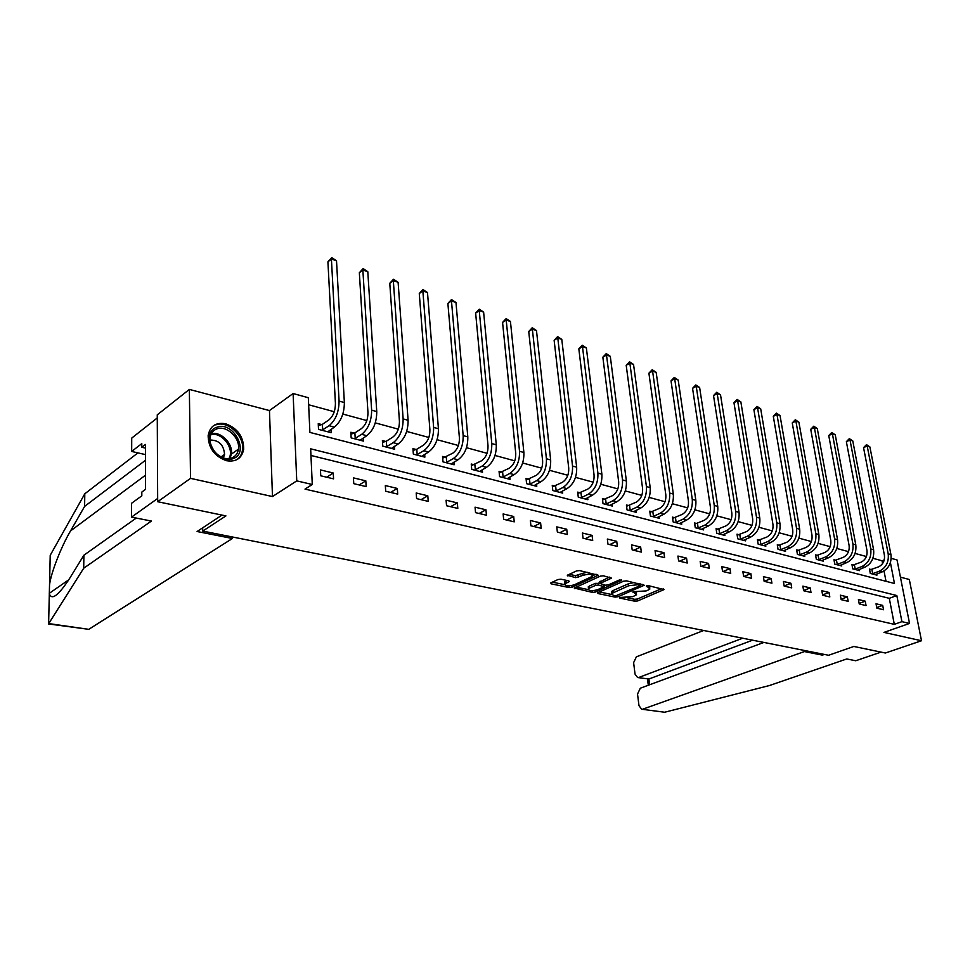 <?xml version="1.0" encoding="UTF-8"?>
<svg xmlns="http://www.w3.org/2000/svg" width="970" height="970" viewBox="0 0 970 970"><rect width="100%" height="100%" fill="white"/><g stroke="black" fill="none" stroke-linecap="round" stroke-linejoin="round"><path stroke-width="1.45" d="M619.83 597.459L619.854 598.102L634.913 601.23L637.726 600.915L664.026 589.578L648.494 585.674L646.469 585.892L649.924 588.972L648.336 589.978L646.165 590.912L633.034 591.724L636.538 594.755L632.864 596.647L619.83 597.459M226.519 460.714C236.025 462.181 241.736 458.398 243.664 449.389C243.785 436.924 237.783 428.388 225.67 423.769C215.776 422.095 209.932 426.072 208.138 435.712C208.465 448.116 214.588 456.446 226.519 460.714M907.653 613.913L905.216 601.533M560.963 579.199L557.992 579.526L550.887 582.837L551.045 583.807L569.135 587.565L572.058 587.238L598.199 575.246L579.539 570.578L576.532 570.918L567.317 575.271L575.671 577.671L582.982 575.343C589.178 573.694 592.306 574.022 592.367 576.338L574.252 584.825C568.153 586.426 565.049 586.098 564.964 583.843L569.305 581.551L568.759 580.848L560.963 579.199M157.673 501.72L157.261 414.82L189.356 389.419L190.544 478.355L157.673 501.72L225.925 515.907L202.754 531.099L828.61 655.271L853.842 646.456L885.392 653.016L921.5 640.746L883.973 632.404L909.533 623.431L901.918 621.661L894.316 624.353L305.004 489.11L312.279 484.491L296.747 480.877L293.11 393.529L308.327 397.724L309.903 432.414L894.473 583.479L890.411 562.6M190.544 478.355L272.473 496.555L296.747 480.877M597.872 592.621L597.932 593.543L615.077 597.108L617.926 596.792L644.189 585.262L626.535 580.86L623.613 581.188L597.872 592.621M592.415 592.403L574.276 588.062L600.394 576.119L603.364 575.792L611.464 578.144L600.006 583.467L605.51 585.201L608.42 584.874L619.393 579.975L621.806 580.218L595.301 592.076L592.415 592.403L592.221 590.73M921.5 640.746L909.314 579.49L900.427 577.15M202.694 527.813L202.754 531.099M894.316 624.353L889.296 598.32L310.958 455.463M882.7 605.377L876.031 603.776L876.856 608.154L883.524 609.742L882.7 605.377L876.747 607.559M865.24 601.182L858.414 599.533L859.238 603.958L866.064 605.583L865.24 601.182L859.141 603.449M847.356 596.865L840.36 595.18L841.172 599.654L848.168 601.327L847.356 596.865L841.087 599.242M829.023 592.452L821.845 590.718L822.645 595.253L829.823 596.95L829.023 592.452L822.584 594.925M810.217 587.917L802.857 586.147L803.645 590.73L811.005 592.476L810.217 587.917L803.609 590.512M790.938 583.273L783.384 581.454L784.16 586.086L791.714 587.881L790.938 583.273L784.136 585.989M771.15 578.508L763.402 576.641L764.154 581.333L771.914 583.176L771.15 578.508L764.19 581.333M750.841 573.609L742.887 571.694L743.626 576.435L751.58 578.338L750.841 573.609L743.881 576.495M729.986 568.59L721.813 566.625L722.541 571.427L730.713 573.367L729.986 568.59L723.014 571.536M708.561 563.424L700.17 561.412L700.873 566.262L709.276 568.262L708.561 563.424L701.589 566.432M686.554 558.126L677.921 556.053L678.612 560.963L687.245 563.024L686.554 558.126L679.582 561.193M663.929 552.67L655.053 550.536L655.72 555.519L664.608 557.629L663.929 552.67L656.957 555.81M640.661 547.068L631.531 544.873L632.185 549.917L641.315 552.088L640.661 547.068L633.701 550.281M616.726 541.308L607.341 539.041L607.96 544.158L617.356 546.389L616.726 541.308L609.778 544.582M592.1 535.367L582.437 533.039L583.031 538.217L592.706 540.52L592.1 535.367L585.153 538.726M566.735 529.256L556.78 526.868L557.362 532.106L567.317 534.482L566.735 529.256L559.811 532.7M540.617 522.963L530.36 520.502L530.905 525.813L541.175 528.262L540.617 522.963L533.718 526.48M513.7 516.489L503.139 513.942L503.648 519.326L514.233 521.848L513.7 516.489L506.825 520.078M485.958 509.796L475.058 507.177L475.542 512.633L486.455 515.228L485.958 509.796L479.107 513.482M457.343 502.909L446.091 500.193L446.539 505.734L457.804 508.413L457.343 502.909L450.529 506.679M427.806 495.791L416.203 492.99L416.603 498.604L428.231 501.381L427.806 495.791L421.041 499.659M397.324 488.443L385.332 485.558L385.696 491.257L397.7 494.106L397.324 488.443L390.595 492.42M365.823 480.853L353.432 477.87L353.759 483.654L366.163 486.6L365.823 480.853L359.155 484.939M333.268 473.02L320.464 469.929L320.743 475.797L333.571 478.853L333.268 473.02L326.66 477.204M882.603 563.582L882.057 560.781L872.891 558.284M866.38 556.513L855.067 553.433M848.495 551.639L836.807 548.462M830.162 546.656L818.086 543.37M811.356 541.539L798.88 538.144M792.078 536.289L779.165 532.785M772.278 530.905L758.94 527.28M751.968 525.376L738.158 521.617M731.113 519.702L716.818 515.822M709.688 513.87L694.896 509.844M687.669 507.88L672.355 503.721M665.044 501.732L649.172 497.416M641.776 495.391L625.323 490.917M617.829 488.88L600.782 484.248M593.191 482.175L575.513 477.373M567.826 475.276L549.493 470.292M541.696 468.17L522.672 462.993M514.779 460.847L495.015 455.463M487.013 453.293L466.497 447.703M458.386 445.497L437.07 439.701M428.837 437.458L406.672 431.432M398.33 429.164L375.281 422.884M366.83 420.58L342.834 414.057M334.25 411.729L308.642 404.757M886.01 581.285L884.022 570.966M871.278 569.596L869.484 569.123L870.296 573.428L876.928 575.149L876.71 573.997M853.782 564.976L851.939 564.491L852.739 568.844L859.541 570.615L859.323 569.414M835.861 560.248L833.97 559.751L834.758 564.14L841.73 565.971L841.499 564.722M817.492 555.398L815.552 554.888L816.328 559.338L823.469 561.193L823.239 559.908M798.649 550.426L796.661 549.905L797.425 554.404L804.76 556.307L804.518 554.973M779.334 545.334L777.285 544.8L778.049 549.335L785.554 551.299L785.324 549.917M759.51 540.096L757.412 539.55L758.152 544.146L765.863 546.159L765.633 544.716M739.164 534.737L737.018 534.167L737.746 538.823L745.663 540.884L745.421 539.381M718.285 529.22L716.078 528.638L716.794 533.342L724.917 535.464L724.675 533.912M696.836 523.558L694.568 522.963L695.26 527.728L703.614 529.911L703.371 528.274M674.805 517.75L672.477 517.131L673.156 521.957L681.728 524.188L681.486 522.503M652.155 511.772L649.767 511.141L650.421 516.016L659.236 518.319L658.994 516.549M628.875 505.625L626.414 504.982L627.056 509.917L636.114 512.281L635.871 510.438M604.928 499.308L602.406 498.641L603.013 503.648L612.337 506.073L612.094 504.145M580.303 492.808L577.696 492.117L578.278 497.186L587.881 499.695L587.638 497.658M554.937 486.115L552.257 485.4L552.815 490.541L562.697 493.124L562.454 490.99M528.82 479.216L526.055 478.489L526.589 483.69L536.774 486.346L536.531 484.115M501.914 472.123L499.065 471.371L499.574 476.634L510.062 479.374L509.832 477.022M474.184 464.8L471.25 464.024L471.723 469.371L482.526 472.184L482.308 469.71M445.582 457.258L442.562 456.458L442.999 461.865L454.142 464.775L453.924 462.169M416.082 449.474L412.953 448.649L413.353 454.13L424.872 457.137L424.654 454.372M385.623 441.435L382.398 440.586L382.762 446.139L394.644 449.243L394.45 446.309M354.183 433.129L350.849 432.256L351.164 437.894L363.447 441.095L363.253 437.991M321.688 424.557L318.245 423.647L318.512 429.37L331.207 432.681L331.037 429.37M272.473 496.555L269.466 410.565L189.356 389.419M269.466 410.565L293.11 393.529M882.057 560.781L884.264 559.908M891.2 558.344L897.044 559.945L909.533 623.431M901.918 621.661L896.826 595.544L310.655 448.819L312.279 484.491M889.296 598.32L896.826 595.544M636.356 593.288L636.575 591.833M649.73 587.468L649.948 585.989M627.554 597.823L634.671 599.314L637.484 598.999L661.795 588.584M640.345 584.958L641.982 584.243M599.399 591.942L611.476 594.464M615.465 595.919L640.418 585.613L637.993 584.704L628.718 585.734L611.779 593.47L613.379 595.483L615.465 595.919M634.15 582.534L628.463 583.77L628.718 585.734M612.07 593.203L611.536 591.518L613.016 590.572L628.463 583.77M588.22 589.614L576.216 587.105M609.305 577.089L599.836 581.976M605.947 585.262L603.946 586.159M589.687 588.014L588.499 588.778C588.608 590.948 591.651 591.251 597.629 589.687L604.019 586.753L598.526 585.031L595.604 585.359L589.687 588.014L589.457 586.038L588.269 586.801L588.426 588.123M589.457 586.038L595.374 583.37L600.006 583.419M564.892 583.225L564.734 581.842L567.159 580.509M592.197 574.919L592.428 573.403M587.25 572.276L582.752 573.318L582.982 575.343M569.22 574.313L575.44 575.659L582.752 573.318M592.706 575.719L596.053 574.191M552.403 582.133L564.649 584.692M869.641 569.984L878.553 566.868C883.003 564.564 884.967 560.721 884.422 555.325L863.555 447.643L866.501 444.648L869.896 446.928L890.945 554.597C891.782 562.709 888.847 568.468 882.142 571.9L875.134 574.689M869.896 446.928L867.18 445.982L888.193 553.834C889.017 561.957 886.083 567.729 879.378 571.172L872.091 573.888M866.501 444.648L867.18 445.982L863.555 447.643M871.885 569.451L872.697 573.743M216.953 427.224C233.527 420.653 250.175 453.148 233.055 458.652C216.468 465.758 199.359 432.365 216.953 427.224M231.769 457.961C235.54 456.446 237.759 453.499 238.426 449.146C240.402 438.076 226.556 424.969 216.88 428.885C212.879 430.413 210.575 433.529 209.981 438.222C208.368 449.413 222.421 462.047 231.769 457.961M223.33 457.888L224.555 454.433C223.767 444.806 218.88 440.004 209.908 440.028M236.583 459.816C239.869 457.646 241.821 454.421 242.464 450.116C244.949 436.403 227.817 420.071 215.764 424.896M664.668 712.235L641.667 709.228L664.668 712.235L769.404 685.547L846.737 658.957L855.734 660.752L881.063 652.107M703.686 630.488L636.369 656.848L633.616 662.655L635.047 674.126L637.605 677.533L648.881 679.012L637.605 677.533M742.68 638.224L638.951 677.399M763.911 642.431L640.309 688.215L637.532 694.047L638.987 705.687L641.667 709.228M804.215 650.433L804.397 651.561L642.94 709.106M822.22 653.998L822.414 655.114L804.397 651.561M824.379 654.435L822.414 655.114M752.599 640.188L648.881 679.012L649.609 684.771M145.488 460.265L84.608 506.401L84.79 493.803L50.222 555.264L49.324 593.676C51.64 600.697 58.43 595.568 69.67 578.326L83.893 555.216L136.273 518.065M84.608 506.401L70.531 530.929C60.831 547.359 50.913 573.258 49.531 584.922M48.621 623.771L83.699 568.226L151.417 521.06L131.532 517.119L131.556 503.284L141.814 495.828L141.814 492.069L145.524 489.365L145.464 444.442L141.802 447.267L141.79 443.605L131.677 451.45L145.476 454.603M131.677 451.45L131.714 438.1L157.285 417.924L157.649 498.483L131.532 517.119M84.79 493.803L137.922 452.881M222.009 515.094L197.092 531.511L232.412 538.495L88.743 629.336L48.512 623.952M232.412 538.495L232.376 536.98M83.699 568.226L83.893 555.216M141.802 447.267L145.464 448.116M852.109 565.389L861.081 562.2C865.543 559.86 867.519 555.955 866.974 550.499L846.361 441.677L849.344 438.646L852.788 440.95L873.594 549.772C874.394 557.968 871.448 563.812 864.719 567.292L857.71 570.142M852.788 440.95L849.999 439.98L870.769 548.984C871.581 557.192 868.611 563.049 861.894 566.553L854.594 569.317M849.344 438.646L849.999 439.98L846.361 441.677M854.4 564.831L855.201 569.172M834.139 560.672L843.172 557.41C847.647 555.034 849.635 551.081 849.114 545.564L828.756 435.566L831.763 432.499L835.255 434.839L855.795 544.825C856.595 553.106 853.612 559.035 846.871 562.576L839.85 565.474M835.255 434.839L832.405 433.845L852.909 544.012C853.697 552.318 850.714 558.259 843.973 561.812L836.649 564.637M831.763 432.499L832.405 433.845L828.756 435.566M836.479 560.102L837.268 564.491M815.709 555.834L824.815 552.512C829.302 550.087 831.302 546.086 830.793 540.496L810.726 429.31L813.757 426.206L817.298 428.57L837.559 539.744C838.335 548.135 835.34 554.137 828.586 557.75L821.541 560.696M817.298 428.57L814.376 427.552L834.6 538.92C835.364 547.322 832.369 553.337 825.603 556.962L818.268 559.836M813.757 426.206L814.376 427.552L810.726 429.31M818.11 555.252L818.886 559.69M796.831 550.887L805.985 547.48C810.496 545.019 812.496 540.957 812.011 535.307L792.247 422.908L795.315 419.755L798.892 422.144L818.862 534.543C819.601 543.03 816.594 549.117 809.829 552.791L802.784 555.798M798.892 422.144L795.897 421.101L815.818 533.694C816.558 542.206 813.551 548.292 806.773 551.978L799.413 554.925M795.315 419.755L795.897 421.101L792.247 422.908M799.28 550.281L800.044 554.767M777.455 545.807L786.682 542.315C791.193 539.817 793.217 535.707 792.732 529.984L773.308 416.336L776.4 413.147L780.038 415.56L799.68 529.208C800.395 537.792 797.364 543.964 790.586 547.698L783.53 550.766M780.038 415.56L776.97 414.493L796.552 528.335C797.279 536.943 794.236 543.127 787.458 546.874L780.086 549.869M776.4 413.147L776.97 414.493L773.308 416.336M779.965 545.176L780.717 549.711M757.582 540.593L766.882 537.028C771.393 534.47 773.429 530.299 772.969 524.515L753.884 409.595L757.012 406.357L760.698 408.819L779.989 523.739C780.692 532.421 777.637 538.677 770.847 542.485L763.79 545.613M760.698 408.819L757.546 407.715L776.788 522.842C777.479 531.548 774.436 537.817 767.634 541.636L760.25 544.691M757.012 406.357L757.546 407.715L753.884 409.595M760.14 539.938L760.892 544.534M737.188 535.246L746.548 531.596C751.071 528.989 753.12 524.77 752.671 518.914L733.963 402.683L737.127 399.41L740.862 401.895L759.789 518.113C760.456 526.904 757.388 533.245 750.586 537.125L743.529 540.326M740.862 401.895L737.636 400.768L756.503 517.204C757.17 526.007 754.09 532.36 747.288 536.264L739.892 539.381M737.127 399.41L737.636 400.768L733.963 402.683M739.807 534.567L740.534 539.211M716.248 529.753L725.669 526.019C730.204 523.363 732.253 519.083 731.841 513.154L713.532 395.59L716.733 392.28L720.516 394.79L739.043 512.342C739.686 521.242 736.594 527.68 729.779 531.633L722.723 534.894M720.516 394.79L717.206 393.638L735.672 511.408C736.303 520.32 733.211 526.771 726.397 530.736L719 533.924M716.733 392.28L717.206 393.638L713.532 395.59M718.928 529.05L719.643 533.755M694.738 524.115L704.232 520.296C708.767 517.592 710.828 513.239 710.428 507.237L692.556 388.315L695.793 384.957L699.625 387.503L717.739 506.413C718.346 515.422 715.242 521.945 708.415 525.982L701.359 529.317M699.625 387.503L696.23 386.315L714.26 505.455C714.866 514.476 711.762 521.023 704.935 525.061L697.527 528.323M695.793 384.957L696.23 386.315L692.556 388.315M697.491 523.388L698.182 528.153M672.646 518.319L682.201 514.403C686.736 511.651 688.821 507.237 688.445 501.163L671.022 380.846L674.295 377.439L678.188 380.022L695.842 500.326C696.411 509.456 693.295 516.064 686.469 520.187L679.412 523.594M678.188 380.022L674.696 378.809L692.277 499.332C692.847 508.474 689.718 515.106 682.892 519.241L675.484 522.563M674.295 377.439L674.696 378.809L671.022 380.846M675.46 517.568L676.138 522.393M649.936 512.366L659.564 508.353C664.098 505.552 666.184 501.066 665.832 494.906L648.906 373.183L652.216 369.716L656.169 372.334L673.326 494.07C673.871 503.309 670.731 510.026 663.904 514.221L656.86 517.701M656.169 372.334L652.58 371.086L669.664 493.051C670.197 502.302 667.057 509.044 660.23 513.251L652.822 516.646M652.216 369.716L652.58 371.086L648.906 373.183M652.822 511.59L653.477 516.464M626.584 506.255L636.284 502.133C640.818 499.271 642.916 494.712 642.589 488.48L626.196 365.29L629.542 361.786L633.543 364.441L650.191 487.631C650.688 496.992 647.536 503.806 640.709 508.086L633.677 511.651M633.543 364.441L629.857 363.156L646.42 486.576C646.917 495.961 643.753 502.799 636.926 507.092L629.518 510.559M629.542 361.786L629.857 363.156L626.196 365.29M629.542 505.443L630.185 510.378M602.564 499.962L612.325 495.743C616.859 492.808 618.981 488.189 618.678 481.872L602.843 357.19L606.226 353.626L610.288 356.329L626.377 480.999C626.838 490.48 623.661 497.416 616.847 501.781L609.827 505.418M610.288 356.329L606.505 355.008L622.497 479.92C622.958 489.426 619.781 496.373 612.955 500.75L605.547 504.303M606.226 353.626L606.505 355.008L602.843 357.19M605.607 499.126L606.214 504.121M577.853 493.487L587.687 489.159C592.209 486.164 594.343 481.472 594.064 475.07L578.835 348.861L582.255 345.247L586.377 347.987L601.873 474.184C602.297 483.8 599.096 490.832 592.282 495.294L585.286 499.016M586.377 347.987L582.485 346.629L597.884 473.081C598.296 482.708 595.095 489.753 588.281 494.239L580.884 497.865M582.255 345.247L582.485 346.629L578.835 348.861M580.969 492.614L581.563 497.683M552.415 486.831L562.309 482.381C566.832 479.325 568.966 474.548 568.723 468.073L554.137 340.3L557.604 336.626L561.788 339.403L576.653 467.176C577.029 476.9 573.816 484.054 567.013 488.613L560.029 492.42M561.788 339.403L557.786 338.009L572.53 466.024C572.906 475.785 569.693 482.951 562.891 487.522L555.495 491.244M557.604 336.626L557.786 338.009L554.137 340.3M555.616 485.921L556.174 491.05M526.213 479.98L536.18 475.397C540.69 472.269 542.836 467.431 542.63 460.859L528.735 331.485L532.239 327.751L536.483 330.576L550.657 459.938C550.996 469.807 547.759 477.07 540.969 481.726L534.021 485.63M536.483 330.576L532.36 329.133L546.425 458.761C546.753 468.655 543.515 475.93 536.725 480.611L529.353 484.418M532.239 327.751L532.36 329.133L528.735 331.485M529.499 479.022L530.044 484.212M499.211 472.911L509.25 468.207C513.748 465.006 515.907 460.083 515.737 453.426L502.569 322.416L506.122 318.621L510.438 321.482L523.885 452.493C524.164 462.496 520.914 469.88 514.149 474.633L507.237 478.634M510.438 321.482L506.195 320.003L519.52 451.28C519.787 461.308 516.537 468.704 509.771 473.481L502.424 477.385M506.122 318.621L506.195 320.003L502.569 322.416M502.605 471.917L503.115 477.179M471.384 465.636L481.496 460.786C485.982 457.525 488.152 452.517 488.007 445.763L475.639 313.067L479.228 309.212L483.618 312.122L496.276 444.818C496.507 454.954 493.245 462.46 486.491 467.334L479.616 471.432M483.618 312.122L479.241 310.606L491.778 443.569C491.996 453.73 488.734 461.247 481.981 466.133L474.657 470.135M479.228 309.212L479.241 310.606L475.639 313.067M474.876 464.594L475.349 469.929M442.696 458.131L452.869 453.135C457.331 449.801 459.513 444.709 459.404 437.858L447.885 303.44L451.523 299.524L455.973 302.482L467.807 436.9C467.976 447.182 464.703 454.809 457.973 459.792L451.147 463.999M455.973 302.482L451.474 300.906L463.163 435.603C463.32 445.909 460.035 453.56 453.329 458.567L446.03 462.654M451.523 299.524L451.474 300.906L447.885 303.44M446.285 457.04L446.721 462.447M413.087 450.395L416.785 449.255L423.332 445.242C427.77 441.835 429.965 436.645 429.904 429.698L419.282 293.51L422.956 289.545L427.491 292.54L438.428 428.728C438.537 439.155 435.239 446.915 428.558 452.02L421.768 456.324M427.491 292.54L422.847 290.915L433.626 427.394C433.723 437.846 430.437 445.63 423.745 450.747L416.482 454.942M422.956 289.545L422.847 290.915L419.282 293.51M416.785 449.255L417.185 454.736M382.519 442.405L386.339 441.204L392.838 437.094C397.251 433.602 399.446 428.328 399.434 421.283L389.782 283.276L393.505 279.239L398.112 282.294L408.091 420.289C408.127 430.874 404.829 438.767 398.173 443.981L391.443 448.407M398.112 282.294L393.323 280.621L403.132 418.907C403.168 429.516 399.858 437.434 393.214 442.672L385.999 446.988M393.505 279.239L393.323 280.621L389.782 283.276M386.339 441.204L386.703 446.77M350.958 434.16L354.887 432.899L361.337 428.679C365.726 425.103 367.933 419.731 367.957 412.589L359.349 272.715L363.12 268.617L367.8 271.709L376.748 411.571C376.724 422.302 373.401 430.353 366.805 435.7L360.137 440.234M367.8 271.709L362.853 269.987L371.631 410.14C371.595 420.907 368.273 428.97 361.677 434.342L354.499 438.767M363.12 268.617L362.853 269.987L359.349 272.715M354.887 432.899L355.214 438.537M318.33 425.648L322.404 424.326L328.794 419.986C333.134 416.312 335.353 410.856 335.426 403.593L327.921 261.815L331.752 257.644L336.517 260.797L344.362 402.562C344.265 413.462 340.931 421.647 334.383 427.127L327.787 431.795M336.517 260.797L331.413 259.014L339.076 401.083C338.954 412.007 335.632 420.228 329.085 425.721L321.967 430.268M331.752 257.644L331.413 259.014L327.921 261.815M322.404 424.326L322.683 430.037M619.781 597.484L619.854 598.102M646.372 585.941L646.444 586.559M632.961 591.761L633.034 592.379M634.829 591.47L634.998 592.791M648.239 585.625L648.421 586.983M663.383 588.923L663.516 589.893M637.484 598.999L637.726 600.915M634.671 599.314L634.913 601.23M643.571 584.595L643.692 585.577M617.769 595.556L617.926 596.792M614.919 595.798L615.077 597.108M597.835 592.634L597.932 593.543M639.909 583.794L640.091 585.165M637.811 583.334L637.993 584.704M613.016 590.572L613.258 592.524M574.701 587.796L574.81 588.741M610.882 577.441L611.003 578.435M600.224 581.188L600.466 583.176M621.382 579.733L621.467 580.436M595.107 590.439L595.301 592.076M603.34 584.74L603.51 586.086M598.296 583.055L598.526 585.031M595.374 583.37L595.604 585.359M568.772 580.848L568.881 581.83M565.874 581.103L566.092 583.115M578.411 575.319L578.629 577.344M575.44 575.659L575.671 577.671M567.753 574.992L567.862 575.998M597.617 574.543L597.738 575.549M571.863 585.565L572.058 587.238M568.953 585.892L569.135 587.565M550.936 582.812L551.045 583.807M882.142 571.9L879.378 571.172M890.945 554.597L888.193 553.834M211.327 433.638C221.014 431.226 233.2 443.751 231.381 454.13L229.951 458.458M228.871 458.604C235.067 449.049 222.094 431.698 210.866 434.608M49.324 593.676L48.609 623.928M67.961 581.018L67.172 580.897M48.924 623.601L88.743 629.336M145.5 475.179L70.531 530.929M864.719 567.292L861.894 566.553M873.594 549.772L870.769 548.984M846.871 562.576L843.973 561.812M855.795 544.825L852.909 544.012M828.586 557.75L825.603 556.962M837.559 539.744L834.6 538.92M809.829 552.791L806.773 551.978M818.862 534.543L815.818 533.694M790.586 547.698L787.458 546.874M799.68 529.208L796.552 528.335M770.847 542.485L767.634 541.636M779.989 523.739L776.788 522.842M750.586 537.125L747.288 536.264M759.789 518.113L756.503 517.204M729.779 531.633L726.397 530.736M739.043 512.342L735.672 511.408M708.415 525.982L704.935 525.061M717.739 506.413L714.26 505.455M686.469 520.187L682.892 519.241M695.842 500.326L692.277 499.332M663.904 514.221L660.23 513.251M673.326 494.07L669.664 493.051M640.709 508.086L636.926 507.092M650.191 487.631L646.42 486.576M616.847 501.781L612.955 500.75M626.377 480.999L622.497 479.92M592.282 495.294L588.281 494.239M601.873 474.184L597.884 473.081M567.013 488.613L562.891 487.522M576.653 467.176L572.53 466.024M540.969 481.726L536.725 480.611M550.657 459.938L546.425 458.761M514.149 474.633L509.771 473.481M523.885 452.493L519.52 451.28M486.491 467.334L481.981 466.133M496.276 444.818L491.778 443.569M457.973 459.792L453.329 458.567M467.807 436.9L463.163 435.603M428.558 452.02L423.745 450.747M438.428 428.728L433.626 427.394M398.173 443.981L393.214 442.672M408.091 420.289L403.132 418.907M366.805 435.7L361.677 434.342M376.748 411.571L371.631 410.14M334.383 427.127L329.085 425.721M344.362 402.562L339.076 401.083M243.664 449.389L242.439 450.25M640.2 583.855L640.382 585.274M611.536 591.518L611.779 593.47M599.775 581.479L600.006 583.467M588.269 586.801L588.499 588.778M603.789 584.825L603.958 586.256M564.734 581.842L564.964 583.843M224.555 454.433L221.039 456.931M238.426 449.146L231.381 454.13L229.805 458.483M648.299 685.256L647.523 679.145M68.749 579.805L49.276 593.337"/></g></svg>
